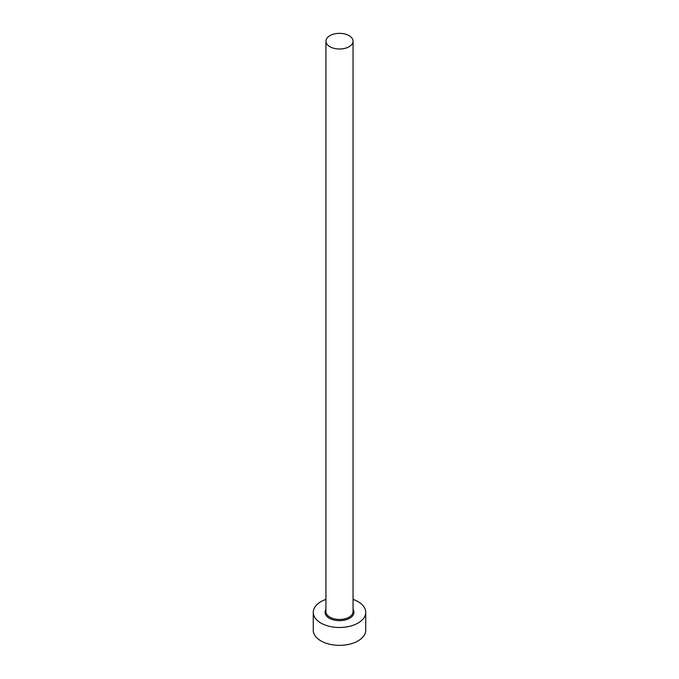 <?xml version="1.0" encoding="UTF-8"?>
<svg xmlns="http://www.w3.org/2000/svg" width="679" height="679" viewBox="0 0 679 679"><rect width="100%" height="100%" fill="white"/><g stroke="black" fill="none" stroke-linecap="round" stroke-linejoin="round"><path stroke-width="1.02" d="M329.918 46.715A13.555 7.825 0 0 0 344.686 48.413A13.555 7.825 0 0 0 353.055 41.181A13.555 7.825 0 0 0 349.082 35.648A13.555 7.825 0 0 0 334.314 33.95A13.555 7.825 0 0 0 325.945 41.181A13.555 7.825 0 0 0 329.918 46.715M325.945 599.379A26.235 15.142 0 0 0 313.265 612.348A26.235 15.142 0 0 0 320.955 623.059A26.235 15.142 0 0 0 349.541 626.335A26.235 15.142 0 0 0 365.735 612.348A26.235 15.142 0 0 0 358.045 601.636A26.235 15.142 0 0 0 353.055 599.379M313.265 612.348L313.265 630.197A26.235 15.142 0 0 0 320.955 640.908A26.235 15.142 0 0 0 349.541 644.184A26.235 15.142 0 0 0 365.735 630.197L365.735 612.348M353.055 609.487A14.429 8.326 180 0 1 347.258 619.367A14.429 8.326 180 0 1 329.298 618.238A14.429 8.326 180 0 1 325.945 609.487M325.945 41.181L325.945 611.635A13.555 7.825 0 0 0 329.918 617.169A13.555 7.825 0 0 0 344.686 618.866A13.555 7.825 0 0 0 353.055 611.635L353.055 41.181"/></g></svg>
